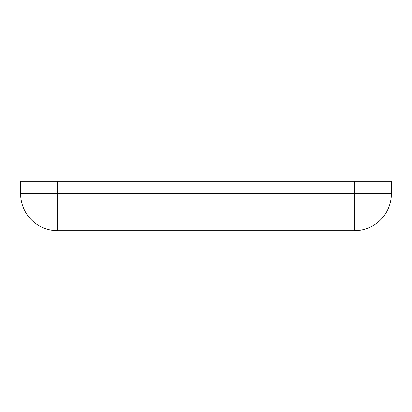 <?xml version="1.0" encoding="UTF-8"?>
<svg xmlns="http://www.w3.org/2000/svg" width="412" height="412" viewBox="0 0 412 412"><rect width="100%" height="100%" fill="white"/><g stroke="black" fill="none" stroke-linecap="round" stroke-linejoin="round"><path stroke-width="0.62" d="M20.6 181.28L391.4 181.28L391.4 193.64A37.08 37.08 0 0 1 354.32 230.72L57.68 230.72A37.08 37.08 180 0 1 20.6 193.64L20.6 181.28L20.6 193.64L57.68 193.64L57.68 181.28M354.32 181.28L354.32 193.64L391.4 193.64A37.08 37.08 0 0 1 354.32 230.72L354.32 193.64L57.68 193.64L57.68 230.72"/></g></svg>
